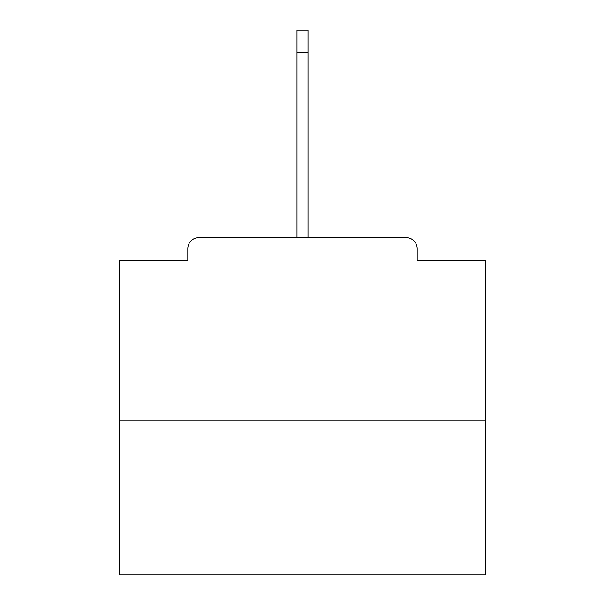 <?xml version="1.0" encoding="UTF-8"?>
<svg xmlns="http://www.w3.org/2000/svg" width="605" height="605" viewBox="0 0 605 605"><rect width="100%" height="100%" fill="white"/><g stroke="black" fill="none" stroke-linecap="round" stroke-linejoin="round"><path stroke-width="0.91" d="M417.193 260.362L417.193 248.64L417.193 260.362L485.709 260.362L485.709 574.75L119.291 574.75L119.291 260.362L187.807 260.362L187.807 248.64L187.807 260.362M485.709 420.853L119.291 420.853M417.193 248.64A10.996 10.996 0 0 0 406.197 237.644L198.803 237.644A10.996 10.996 0 0 0 187.807 248.64M406.197 237.644L359.665 237.644L406.197 237.644M245.335 237.644L198.803 237.644L245.335 237.644M297.002 52.234L297.002 30.25L307.998 30.25L307.998 52.234L297.002 52.234L297.002 237.644M307.998 52.234L307.998 237.644"/></g></svg>
